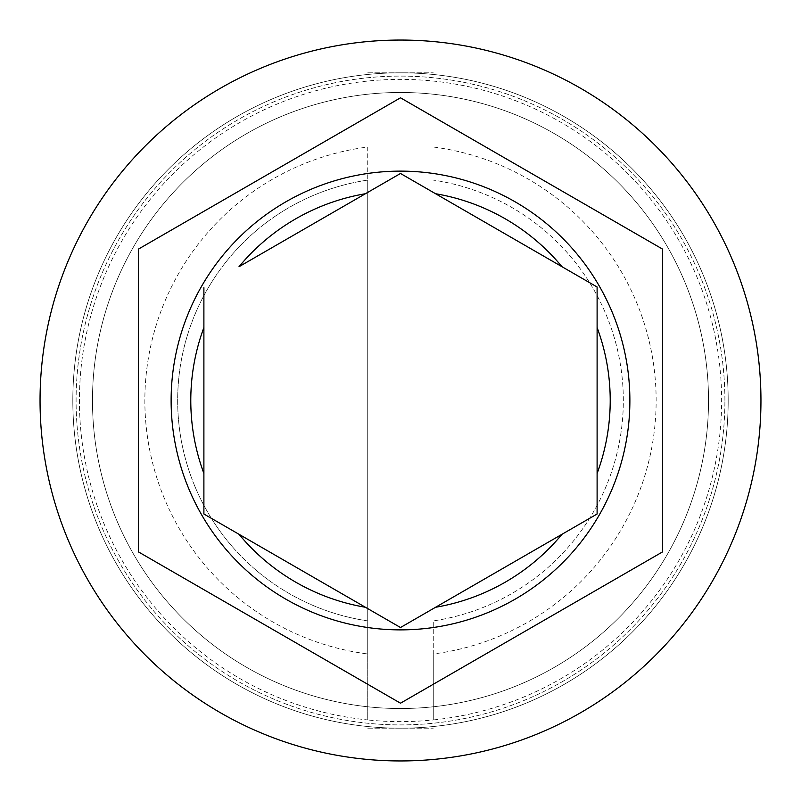 <?xml version="1.0" encoding="UTF-8"?>
<svg xmlns="http://www.w3.org/2000/svg" width="801" height="801" viewBox="0 0 801 801"><rect width="100%" height="100%" fill="white"/><g stroke="black" fill="none" stroke-linecap="round" stroke-linejoin="round"><path stroke-width="0.6" stroke-dasharray="4 3" d="M728.179 400.5A327.679 327.679 0 0 0 400.5 72.821A327.679 327.679 0 0 0 72.821 400.5A327.679 327.679 0 0 1 400.5 72.821A327.679 327.679 0 0 1 728.179 400.5A327.679 327.679 0 0 1 400.5 728.179A327.679 327.679 0 0 1 72.821 400.5A327.679 327.679 0 0 0 400.5 728.179A327.679 327.679 0 0 0 728.179 400.5A327.679 327.679 0 0 0 400.5 72.821A327.679 327.679 0 0 0 72.821 400.5A327.679 327.679 0 0 1 400.5 72.821A327.679 327.679 0 0 1 728.179 400.5A327.679 327.679 0 0 1 400.5 728.179A327.679 327.679 0 0 1 72.821 400.5A327.679 327.679 0 0 0 400.5 728.179A327.679 327.679 0 0 0 728.179 400.5A327.679 327.679 0 0 0 400.5 72.821A327.679 327.679 0 0 0 72.821 400.5A327.679 327.679 0 0 1 400.5 72.821A327.679 327.679 0 0 1 728.179 400.5A327.679 327.679 0 0 0 400.5 72.821A327.679 327.679 0 0 0 72.821 400.5A327.679 327.679 0 0 1 400.5 72.821A327.679 327.679 0 0 1 728.179 400.5A327.679 327.679 0 0 0 400.5 72.821A327.679 327.679 0 0 0 72.821 400.5A327.679 327.679 0 0 0 400.5 728.179A327.679 327.679 0 0 0 728.179 400.5A327.679 327.679 0 0 0 400.5 72.821A327.679 327.679 0 0 0 72.821 400.5A327.679 327.679 0 0 0 400.5 728.179A327.679 327.679 0 0 0 728.179 400.5A327.679 327.679 0 0 0 400.5 72.821A327.679 327.679 0 0 0 72.821 400.5A327.679 327.679 0 0 0 400.5 728.179A327.679 327.679 0 0 0 728.179 400.5A327.679 327.679 0 0 0 400.5 72.821A327.679 327.679 0 0 0 72.821 400.5A327.679 327.679 0 0 0 400.5 728.179A327.679 327.679 0 0 0 728.179 400.5A327.679 327.679 0 0 1 400.5 728.179A327.679 327.679 0 0 1 72.821 400.5A327.679 327.679 0 0 0 400.5 728.179A327.679 327.679 0 0 0 728.179 400.5A327.679 327.679 0 0 1 400.5 728.179A327.679 327.679 0 0 1 72.821 400.5A327.679 327.679 0 0 0 400.5 728.179A327.679 327.679 0 0 0 728.179 400.5A327.679 327.679 0 0 1 400.5 728.179A327.679 327.679 0 0 1 72.821 400.5A327.679 327.679 0 0 0 400.5 728.179A327.679 327.679 0 0 0 728.179 400.5A327.679 327.679 0 0 1 400.5 728.179A327.679 327.679 0 0 1 72.821 400.5A327.679 327.679 0 0 0 400.5 728.179A327.679 327.679 0 0 0 728.179 400.5M708.525 400.5A308.025 308.025 0 0 0 400.5 92.475A308.025 308.025 0 0 0 92.475 400.5A308.025 308.025 0 0 0 400.5 708.525A308.025 308.025 0 0 0 708.525 400.5A308.025 308.025 0 0 0 400.5 92.475A308.025 308.025 0 0 0 92.475 400.5A308.025 308.025 0 0 0 400.5 708.525A308.025 308.025 0 0 0 708.525 400.5A308.025 308.025 0 0 0 400.5 92.475A308.025 308.025 0 0 0 92.475 400.5A308.025 308.025 0 0 0 400.5 708.525A308.025 308.025 0 0 0 708.525 400.5A308.025 308.025 0 0 0 400.5 92.475A308.025 308.025 0 0 0 92.475 400.5A308.025 308.025 0 0 0 400.5 708.525A308.025 308.025 0 0 0 708.525 400.5A308.025 308.025 0 0 0 400.5 92.475A308.025 308.025 0 0 0 92.475 400.5A308.025 308.025 0 0 0 400.5 708.525A308.025 308.025 0 0 0 708.525 400.5A308.025 308.025 0 0 0 400.5 92.475A308.025 308.025 0 0 0 92.475 400.5A308.025 308.025 0 0 1 400.5 92.475A308.025 308.025 0 0 1 708.525 400.5A308.025 308.025 0 0 1 400.5 708.525A308.025 308.025 0 0 1 92.475 400.5A308.025 308.025 0 0 0 400.5 708.525A308.025 308.025 0 0 0 708.525 400.5A308.025 308.025 0 0 0 400.5 92.475A308.025 308.025 0 0 0 92.475 400.5A308.025 308.025 0 0 1 400.5 92.475A308.025 308.025 0 0 1 708.525 400.5A308.025 308.025 0 0 1 400.5 708.525A308.025 308.025 0 0 1 92.475 400.5A308.025 308.025 0 0 0 400.5 708.525A308.025 308.025 0 0 0 708.525 400.5M629.876 400.5A229.376 229.376 0 0 0 400.5 171.124A229.376 229.376 0 0 0 171.124 400.5A229.376 229.376 0 0 0 400.5 629.876A229.376 229.376 0 0 0 629.876 400.5M433.271 653.986L433.271 719.949A321.131 321.131 0 0 1 367.729 719.949L367.729 147.014A255.589 255.589 0 0 0 367.729 653.986L367.729 719.949A321.131 321.131 0 0 1 367.729 81.051A321.131 321.131 0 0 1 721.631 400.5A321.131 321.131 0 0 1 433.271 719.949L433.271 620.905A222.828 222.828 0 0 0 433.271 180.095A222.828 222.828 0 0 1 433.271 620.905L433.271 653.986A255.589 255.589 0 0 0 433.271 147.014M760.95 400.5A360.45 360.45 0 0 0 400.5 40.05A360.45 360.45 0 0 0 40.05 400.5A360.45 360.45 0 0 0 400.5 760.95A360.45 360.45 0 0 0 760.95 400.5M662.647 249.151L400.5 97.802L138.353 249.151L138.353 551.849L400.5 703.198L662.647 551.849L662.647 249.151M238.998 266.723L400.5 173.477L562.002 266.723M597.105 286.988L597.105 514.012M562.002 534.277L400.5 627.523M399.909 627.183L203.895 514.012L203.895 287.669M367.729 147.014L367.729 180.095A222.828 222.828 0 0 0 367.729 620.905L367.729 653.986M367.729 180.095A222.828 222.828 0 0 0 367.729 620.905L367.729 180.095M367.729 728.179L433.271 728.179L367.729 728.179M367.729 72.821L433.271 72.821L367.729 72.821M724.905 400.5A324.405 324.405 0 0 0 400.5 76.095A324.405 324.405 0 0 0 76.095 400.5A324.405 324.405 0 0 0 400.5 724.905A324.405 324.405 0 0 0 724.905 400.5A324.405 324.405 0 0 1 400.5 724.905A324.405 324.405 0 0 1 76.095 400.5A324.405 324.405 0 0 1 400.5 76.095A324.405 324.405 0 0 1 724.905 400.5"/><path stroke-width="1.2" d="M171.124 400.5A229.376 229.376 0 0 1 400.5 171.124A229.376 229.376 0 0 1 629.876 400.5A229.376 229.376 0 0 1 400.5 629.876A229.376 229.376 0 0 1 171.124 400.5A229.376 229.376 0 0 0 400.5 629.876A229.376 229.376 0 0 0 629.876 400.5M203.895 287.669L203.895 514.012L400.5 627.523L597.105 514.012L597.105 286.988L400.5 173.477L238.998 266.723A209.712 209.712 0 0 1 365.396 193.742M760.95 400.5A360.45 360.45 0 0 0 400.5 40.05A360.45 360.45 0 0 0 40.05 400.5A360.45 360.45 0 0 0 400.5 760.95A360.45 360.45 0 0 0 760.95 400.5M662.647 249.151L400.5 97.802L138.353 249.151L138.353 551.849L400.5 703.198L662.647 551.849L662.647 249.151M435.604 193.742A209.712 209.712 0 0 1 562.002 266.723L597.105 286.988M597.105 514.012L562.002 534.277A209.712 209.712 0 0 1 435.604 607.258M400.5 627.523L399.909 627.183M203.895 327.519A209.712 209.712 0 0 0 203.895 473.481M597.105 473.481A209.712 209.712 0 0 0 597.105 327.519M238.998 534.277A209.712 209.712 0 0 0 365.396 607.258"/></g></svg>

